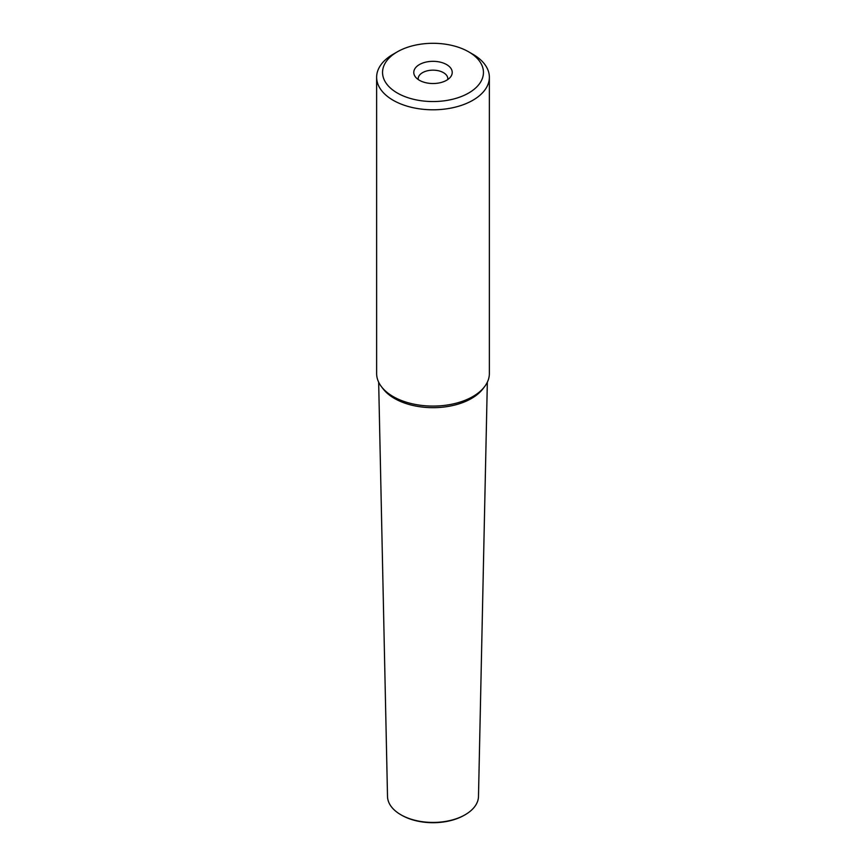 <?xml version="1.0" encoding="UTF-8"?>
<svg xmlns="http://www.w3.org/2000/svg" width="866" height="866" viewBox="0 0 866 866"><rect width="100%" height="100%" fill="white"/><g stroke="black" fill="none" stroke-linecap="round" stroke-linejoin="round"><path stroke-width="1.3" d="M376.634 77.258L376.634 373.538A56.366 32.54 0 0 0 381.549 386.821A56.366 32.54 0 0 0 393.142 396.552A56.366 32.54 0 0 0 484.451 386.821A56.366 32.54 0 0 0 489.366 373.538L489.366 77.258A56.366 32.54 180 0 1 472.858 100.261A56.366 32.54 180 0 1 393.142 100.261A56.366 32.54 180 0 1 376.634 77.258A56.366 32.54 180 0 1 393.142 54.244L397.332 51.83A50.445 29.119 180 0 1 468.668 51.83L468.668 51.83A50.445 29.119 180 0 1 468.668 93.019A50.445 29.119 180 0 1 397.332 93.019A50.445 29.119 180 0 1 397.332 51.83M484.451 386.821L482.719 389.061A54.461 31.447 0 0 1 394.485 398.457A54.461 31.447 180 0 1 383.281 389.061L381.549 386.821M472.858 54.244L468.668 51.83L472.858 54.244A56.366 32.54 180 0 1 489.366 77.258M446.596 64.571A19.236 11.106 0 0 0 422.099 63.283A19.236 11.106 0 0 0 415.442 76.955A19.236 11.106 0 0 0 419.404 80.278A19.236 11.106 0 0 0 450.558 76.955A19.236 11.106 0 0 0 446.596 64.571M447.711 79.575A14.798 8.541 0 0 0 447.798 78.698A14.798 8.541 0 0 0 443.457 72.657A14.798 8.541 0 0 0 427.339 70.806A14.798 8.541 0 0 0 418.202 78.698A14.798 8.541 0 0 0 418.289 79.575M401.413 815.068L402.246 815.534A44.285 25.569 0 0 0 463.754 815.534L464.587 815.068A45.487 26.261 180 0 1 401.413 815.068A45.487 26.261 180 0 1 400.839 814.733A45.487 26.261 180 0 1 387.513 796.493L378.659 382.177M487.341 382.177L478.487 796.493A45.487 26.261 180 0 1 465.161 814.733A45.487 26.261 180 0 1 464.587 815.068"/></g></svg>
